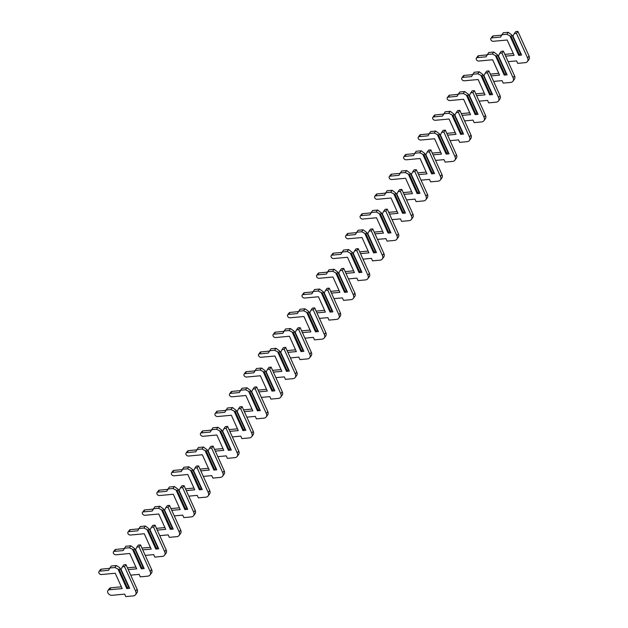 <?xml version="1.0" encoding="UTF-8"?>
<svg xmlns="http://www.w3.org/2000/svg" width="628" height="628" viewBox="0 0 628 628"><rect width="100%" height="100%" fill="white"/><g stroke="black" fill="none" stroke-linecap="round" stroke-linejoin="round"><path stroke-width="0.94" d="M512.998 36.259L521.617 55.083L512.998 36.259M508.146 61.67L516.585 60.885L517.707 63.365L525.189 62.667A5.205 3.682 -143.7 0 0 527.457 61.489A5.205 3.682 -143.7 0 0 527.583 58.004L516.459 33.378L514.301 33.574L513.029 36.063M514.301 33.574L515.753 31.604L517.912 31.4L529.035 56.033A5.205 3.682 -143.7 0 1 528.909 59.519L527.457 61.489M512.071 35.152L520.439 53.678L519.497 54.958L511.129 36.432L512.071 35.152L508.272 32.303L503.232 32.766L500.587 37.076L491.81 37.892A2.08 1.476 -143.7 0 0 490.9 38.363A2.08 1.476 -143.7 0 0 491.198 40.31A2.08 1.476 -143.7 0 0 493.349 41.299L507.157 40.011L514.081 55.343L505.65 56.135M520.706 53.333L520.298 53.372M513.288 53.576L504.849 54.369M501.576 35.144L493.263 35.922A2.08 1.476 -143.7 0 0 492.352 36.393L490.9 38.363M511.129 36.432L506.82 34.273L508.272 32.303M521.617 55.083L518.736 55.35L510.148 36.33M506.82 34.273L501.78 34.744M499.527 58.325A3.383 2.394 -143.7 0 0 500.626 60.751M519.497 54.958L518.736 55.35M516.459 33.378L517.912 31.4M498.483 56.01L507.102 74.834L498.483 56.01M493.632 81.42L502.07 80.627L503.185 83.116L510.674 82.417A5.205 3.682 -143.7 0 0 512.943 81.24A5.205 3.682 -143.7 0 0 513.068 77.754L501.945 53.121L499.786 53.325L498.506 55.813M499.786 53.325L501.238 51.355L503.397 51.151L514.52 75.776A5.205 3.682 -143.7 0 1 514.395 79.261L512.943 81.24M497.557 54.903L505.925 73.429L504.975 74.708L496.615 56.182L497.557 54.903L493.757 52.045L488.717 52.517L486.072 56.826L477.288 57.643A2.08 1.476 -143.7 0 0 476.385 58.114A2.08 1.476 -143.7 0 0 476.683 60.06A2.08 1.476 -143.7 0 0 478.826 61.049L492.642 59.762L499.566 75.093L491.127 75.878M506.192 73.084L505.783 73.115M498.773 73.327L490.335 74.12M487.061 54.895L478.74 55.672A2.08 1.476 -143.7 0 0 477.837 56.143L476.385 58.114M496.615 56.182L492.305 54.024L493.757 52.045M507.102 74.834L504.221 75.101L495.633 56.08M492.305 54.024L487.265 54.495M485.012 78.068A3.383 2.394 -143.7 0 0 486.111 80.502M504.975 74.708L504.221 75.101M501.945 53.121L503.397 51.151M483.968 75.76L492.58 94.585L483.968 75.76M479.117 101.171L487.548 100.378L488.67 102.866L496.159 102.168A5.205 3.682 -143.7 0 0 498.428 100.99A5.205 3.682 -143.7 0 0 498.554 97.505L487.43 72.872L485.271 73.076L483.992 75.564M485.271 73.076L486.724 71.097L488.882 70.901L499.998 95.527A5.205 3.682 -143.7 0 1 499.88 99.012L498.428 100.99M483.042 74.653L491.402 93.18L490.46 94.459L482.1 75.933L483.042 74.653L479.243 71.796L474.203 72.267L471.557 76.577L462.773 77.393A2.08 1.476 -143.7 0 0 461.87 77.864A2.08 1.476 -143.7 0 0 462.169 79.811A2.08 1.476 -143.7 0 0 464.312 80.8L478.128 79.513L485.051 94.844L476.613 95.629M491.677 92.826L491.269 92.865M484.251 93.077L475.82 93.862M472.546 74.646L464.225 75.415A2.08 1.476 -143.7 0 0 463.323 75.886L461.87 77.864M482.1 75.933L477.79 73.774L479.243 71.796M492.58 94.585L489.707 94.852L481.119 75.831M477.79 73.774L472.751 74.245M470.498 97.819A3.383 2.394 -143.7 0 0 471.589 100.252M490.46 94.459L489.707 94.852M487.43 72.872L488.882 70.901M469.454 95.511L478.065 114.335L469.454 95.511M464.594 120.914L473.033 120.129L474.156 122.617L481.637 121.918A5.205 3.682 -143.7 0 0 483.913 120.741A5.205 3.682 -143.7 0 0 484.031 117.255L472.915 92.622L470.757 92.826L469.477 95.315M470.757 92.826L472.209 90.848L474.368 90.652L485.483 115.277A5.205 3.682 -143.7 0 1 485.358 118.763L483.913 120.741M468.527 94.396L476.888 112.922L475.945 114.21L467.577 95.684L468.527 94.396L464.72 91.547L459.688 92.018L457.035 96.327L448.259 97.144A2.08 1.476 -143.7 0 0 447.348 97.615A2.08 1.476 -143.7 0 0 447.654 99.562A2.08 1.476 -143.7 0 0 449.797 100.551L463.613 99.263L470.537 114.594L462.098 115.379M477.162 112.577L476.754 112.616M469.736 112.828L461.297 113.613M458.032 94.388L449.711 95.166A2.08 1.476 -143.7 0 0 448.8 95.637L447.348 97.615M467.577 95.684L463.268 93.525L464.72 91.547M478.065 114.335L475.192 114.602L466.596 95.582M463.268 93.525L458.236 93.996M455.983 117.569A3.383 2.394 -143.7 0 0 457.074 120.003M475.945 114.21L475.192 114.602M472.915 92.622L474.368 90.652M454.939 115.262L463.55 134.086L454.939 115.262M450.08 140.664L458.519 139.879L459.641 142.36L467.122 141.661A5.205 3.682 -143.7 0 0 469.391 140.491A5.205 3.682 -143.7 0 0 469.516 137.006L458.393 112.373L456.242 112.577L454.962 115.057M456.242 112.577L457.686 110.599L459.845 110.395L470.969 135.028A5.205 3.682 -143.7 0 1 470.843 138.513L469.391 140.491M454.013 114.147L462.373 132.673L461.431 133.96L453.063 115.434L454.013 114.147L450.205 111.297L445.174 111.768L442.52 116.07L433.744 116.894A2.08 1.476 -143.7 0 0 432.833 117.365A2.08 1.476 -143.7 0 0 433.139 119.312A2.08 1.476 -143.7 0 0 435.283 120.301L449.099 119.014L456.022 134.345L447.583 135.13M462.64 132.327L462.232 132.367M455.221 132.579L446.783 133.364M443.517 114.139L435.196 114.916A2.08 1.476 -143.7 0 0 434.286 115.387L432.833 117.365M453.063 115.434L448.753 113.276L450.205 111.297M463.55 134.086L460.669 134.353L452.082 115.332M448.753 113.276L443.721 113.739M441.46 137.32A3.383 2.394 -143.7 0 0 442.559 139.746M461.431 133.96L460.669 134.353M458.393 112.373L459.845 110.395M440.416 135.004L449.036 153.836L440.416 135.004M435.565 160.415L444.004 159.63L445.126 162.11L452.607 161.412A5.205 3.682 -143.7 0 0 454.876 160.234A5.205 3.682 -143.7 0 0 455.002 156.749L443.878 132.123L441.72 132.327L440.448 134.808M441.72 132.327L443.172 130.349L445.33 130.145L456.454 154.778A5.205 3.682 -143.7 0 1 456.328 158.264L454.876 160.234M439.49 133.897L447.858 152.423L446.916 153.711L438.548 135.185L439.49 133.897L435.691 131.048L430.651 131.519L428.006 135.821L419.229 136.645A2.08 1.476 -143.7 0 0 418.319 137.116A2.08 1.476 -143.7 0 0 418.617 139.063A2.08 1.476 -143.7 0 0 420.768 140.052L434.584 138.757L441.5 154.096L433.069 154.881M448.125 152.078L447.717 152.117M440.707 152.329L432.268 153.114M428.995 133.89L420.681 134.667A2.08 1.476 -143.7 0 0 419.771 135.138L418.319 137.116M438.548 135.185L434.238 133.018L435.691 131.048M449.036 153.836L446.155 154.103L437.567 135.075M434.238 133.018L429.199 133.489M426.946 157.071A3.383 2.394 -143.7 0 0 428.045 159.496M446.916 153.711L446.155 154.103M443.878 132.123L445.33 130.145M425.902 154.755L434.521 173.579L425.902 154.755M421.05 180.165L429.489 179.38L430.612 181.861L438.093 181.162A5.205 3.682 -143.7 0 0 440.361 179.985A5.205 3.682 -143.7 0 0 440.487 176.499L429.364 151.874L427.205 152.07L425.925 154.559M427.205 152.07L428.657 150.1L430.816 149.896L441.939 174.529A5.205 3.682 -143.7 0 1 441.814 178.014L440.361 179.985M424.975 153.648L433.344 172.174L432.402 173.461L424.033 154.935L424.975 153.648L421.176 150.798L416.136 151.269L413.491 155.571L404.715 156.388A2.08 1.476 -143.7 0 0 403.804 156.859A2.08 1.476 -143.7 0 0 404.102 158.806A2.08 1.476 -143.7 0 0 406.253 159.795L420.061 158.507L426.985 173.838L418.546 174.631M433.61 171.829L433.202 171.868M426.192 172.08L417.753 172.865M414.48 153.64L406.167 154.417A2.08 1.476 -143.7 0 0 405.256 154.888L403.804 156.859M424.033 154.935L419.724 152.769L421.176 150.798M434.521 173.579L431.64 173.854L423.052 154.826M419.724 152.769L414.684 153.24M412.431 176.821A3.383 2.394 -143.7 0 0 413.53 179.247M432.402 173.461L431.64 173.854M429.364 151.874L430.816 149.896M411.387 174.506L419.999 193.33L411.387 174.506M406.536 199.916L414.975 199.123L416.089 201.612L423.578 200.913A5.205 3.682 -143.7 0 0 425.847 199.735A5.205 3.682 -143.7 0 0 425.972 196.25L414.849 171.625L412.69 171.821L411.411 174.309M412.69 171.821L414.142 169.85L416.301 169.646L427.425 194.28A5.205 3.682 -143.7 0 1 427.299 197.757L425.847 199.735M410.461 173.399L418.829 191.925L417.879 193.204L409.519 174.678L410.461 173.399L406.661 170.549L401.622 171.012L398.976 175.322L390.192 176.138A2.08 1.476 -143.7 0 0 389.289 176.609A2.08 1.476 -143.7 0 0 389.588 178.556A2.08 1.476 -143.7 0 0 391.731 179.545L405.547 178.258L412.47 193.589L404.032 194.382M419.096 191.579L418.688 191.619M411.678 191.823L403.239 192.615M399.965 173.391L391.644 174.168A2.08 1.476 -143.7 0 0 390.742 174.639L389.289 176.609M409.519 174.678L405.209 172.519L406.661 170.549M419.999 193.33L417.125 193.597L408.538 174.576M405.209 172.519L400.169 172.99M397.916 196.564A3.383 2.394 -143.7 0 0 399.016 198.998M417.879 193.204L417.125 193.597M414.849 171.625L416.301 169.646M396.872 194.256L405.484 213.08L396.872 194.256M392.021 219.667L400.452 218.874L401.575 221.362L409.056 220.664A5.205 3.682 -143.7 0 0 411.332 219.486A5.205 3.682 -143.7 0 0 411.45 216.001L400.334 191.367L398.176 191.571L396.896 194.06M398.176 191.571L399.628 189.593L401.787 189.397L412.902 214.022A5.205 3.682 -143.7 0 1 412.784 217.508L411.332 219.486M395.946 193.149L404.306 211.675L403.364 212.955L395.004 194.429L395.946 193.149L392.139 190.292L387.107 190.763L384.454 195.073L375.677 195.889A2.08 1.476 -143.7 0 0 374.775 196.36A2.08 1.476 -143.7 0 0 375.073 198.307A2.08 1.476 -143.7 0 0 377.216 199.296L391.032 198.008L397.956 213.339L389.517 214.124M404.581 211.33L404.173 211.361M397.155 211.573L388.724 212.366M385.451 193.141L377.13 193.919A2.08 1.476 -143.7 0 0 376.219 194.39L374.775 196.36M395.004 194.429L390.695 192.27L392.139 190.292M405.484 213.08L402.611 213.347L394.023 194.327M390.695 192.27L385.655 192.741M383.402 216.315A3.383 2.394 -143.7 0 0 384.493 218.748M403.364 212.955L402.611 213.347M400.334 191.367L401.787 189.397M382.358 214.007L390.969 232.831L382.358 214.007M377.499 239.409L385.937 238.624L387.06 241.113L394.541 240.414A5.205 3.682 -143.7 0 0 396.81 239.237A5.205 3.682 -143.7 0 0 396.935 235.751L385.82 211.118L383.661 211.322L382.381 213.81M383.661 211.322L385.113 209.344L387.272 209.148L398.387 233.773A5.205 3.682 -143.7 0 1 398.262 237.258L396.81 239.237M381.431 212.9L389.792 231.426L388.85 232.705L380.482 214.179L381.431 212.9L377.624 210.042L372.592 210.513L369.939 214.823L361.163 215.639A2.08 1.476 -143.7 0 0 360.252 216.111A2.08 1.476 -143.7 0 0 360.558 218.057A2.08 1.476 -143.7 0 0 362.701 219.046L376.517 217.759L383.441 233.09L375.002 233.875M390.067 231.073L389.65 231.112M382.64 231.324L374.202 232.109M370.936 212.892L362.615 213.661A2.08 1.476 -143.7 0 0 361.704 214.132L360.252 216.111M380.482 214.179L376.172 212.021L377.624 210.042M390.969 232.831L388.088 233.098L379.5 214.077M376.172 212.021L371.14 212.492M368.887 236.065A3.383 2.394 -143.7 0 0 369.978 238.499M388.85 232.705L388.088 233.098M385.82 211.118L387.272 209.148M367.843 233.757L376.455 252.582L367.843 233.757M362.984 259.16L371.423 258.375L372.545 260.863L380.026 260.165A5.205 3.682 -143.7 0 0 382.295 258.987A5.205 3.682 -143.7 0 0 382.421 255.502L371.297 230.869L369.138 231.073L367.867 233.553M369.138 231.073L370.591 229.094L372.749 228.898L383.873 253.524A5.205 3.682 -143.7 0 1 383.747 257.009L382.295 258.987M366.909 232.643L375.277 251.169L374.335 252.456L365.967 233.93L366.909 232.643L363.11 229.793L358.078 230.264L355.424 234.574L346.648 235.39A2.08 1.476 -143.7 0 0 345.738 235.861A2.08 1.476 -143.7 0 0 346.044 237.808A2.08 1.476 -143.7 0 0 348.187 238.797L362.003 237.51L368.926 252.841L360.488 253.626M375.544 250.823L375.136 250.862M368.126 251.074L359.687 251.859M356.421 232.635L348.1 233.412A2.08 1.476 -143.7 0 0 347.19 233.883L345.738 235.861M365.967 233.93L361.657 231.771L363.11 229.793M376.455 252.582L373.574 252.849L364.986 233.828M361.657 231.771L356.626 232.242M354.365 255.816A3.383 2.394 -143.7 0 0 355.464 258.249M374.335 252.456L373.574 252.849M371.297 230.869L372.749 228.898M353.321 253.508L361.94 272.332L353.321 253.508M348.469 278.911L356.908 278.126L358.031 280.606L365.512 279.907A5.205 3.682 -143.7 0 0 367.78 278.73A5.205 3.682 -143.7 0 0 367.906 275.252L356.783 250.619L354.624 250.823L353.352 253.304M354.624 250.823L356.076 248.845L358.235 248.641L369.358 273.274A5.205 3.682 -143.7 0 1 369.233 276.76L367.78 278.73M352.394 252.393L360.762 270.919L359.82 272.207L351.452 253.681L352.394 252.393L348.595 249.544L343.555 250.015L340.91 254.316L332.134 255.141A2.08 1.476 -143.7 0 0 331.223 255.612A2.08 1.476 -143.7 0 0 331.521 257.559A2.08 1.476 -143.7 0 0 333.672 258.548L347.48 257.26L354.404 272.591L345.973 273.376M361.029 270.574L360.621 270.613M353.611 270.825L345.172 271.61M341.899 252.385L333.586 253.163A2.08 1.476 -143.7 0 0 332.675 253.634L331.223 255.612M351.452 253.681L347.143 251.522L348.595 249.544M361.94 272.332L359.059 272.599L350.471 253.579M347.143 251.522L342.103 251.985M339.85 275.566A3.383 2.394 -143.7 0 0 340.949 277.992M359.82 272.207L359.059 272.599M356.783 250.619L358.235 248.641M338.806 273.251L347.425 292.075L338.806 273.251M333.955 298.661L342.393 297.876L343.516 300.357L350.997 299.658A5.205 3.682 -143.7 0 0 353.266 298.481A5.205 3.682 -143.7 0 0 353.391 294.995L342.268 270.37L340.109 270.566L338.83 273.054M340.109 270.566L341.561 268.596L343.72 268.392L354.844 293.025A5.205 3.682 -143.7 0 1 354.718 296.51L353.266 298.481M337.88 272.144L346.248 290.67L345.298 291.957L336.938 273.431L337.88 272.144L334.08 269.294L329.041 269.765L326.395 274.067L317.619 274.891A2.08 1.476 -143.7 0 0 316.708 275.362A2.08 1.476 -143.7 0 0 317.007 277.309A2.08 1.476 -143.7 0 0 319.15 278.298L332.966 277.003L339.889 292.334L331.451 293.127M346.515 290.324L346.106 290.364M339.096 290.576L330.658 291.361M327.384 272.136L319.063 272.913A2.08 1.476 -143.7 0 0 318.161 273.384L316.708 275.362M336.938 273.431L332.628 271.265L334.08 269.294M347.425 292.075L344.544 292.35L335.956 273.321M332.628 271.265L327.588 271.736M325.335 295.317A3.383 2.394 -143.7 0 0 326.434 297.743M345.298 291.957L344.544 292.35M342.268 270.37L343.72 268.392M324.291 293.001L332.903 311.826L324.291 293.001M319.44 318.412L327.871 317.627L328.994 320.107L336.482 319.409A5.205 3.682 -143.7 0 0 338.751 318.231A5.205 3.682 -143.7 0 0 338.877 314.746L327.753 290.12L325.594 290.317L324.315 292.805M325.594 290.317L327.047 288.346L329.205 288.142L340.321 312.775A5.205 3.682 -143.7 0 1 340.203 316.261L338.751 318.231M323.365 291.894L331.725 310.42L330.783 311.708L322.423 293.182L323.365 291.894L319.566 289.045L314.526 289.516L311.881 293.818L303.096 294.634A2.08 1.476 -143.7 0 0 302.194 295.105A2.08 1.476 -143.7 0 0 302.492 297.052A2.08 1.476 -143.7 0 0 304.635 298.041L318.451 296.754L325.375 312.085L316.936 312.877M332 310.075L331.592 310.114M324.574 310.318L316.143 311.111M312.87 291.887L304.549 292.664A2.08 1.476 -143.7 0 0 303.646 293.135L302.194 295.105M322.423 293.182L318.113 291.015L319.566 289.045M332.903 311.826L330.03 312.1L321.442 293.072M318.113 291.015L313.074 291.486M310.821 315.068A3.383 2.394 -143.7 0 0 311.92 317.493M330.783 311.708L330.03 312.1M327.753 290.12L329.205 288.142M309.777 312.752L318.388 331.576L309.777 312.752M304.918 338.162L313.356 337.369L314.479 339.858L321.96 339.159A5.205 3.682 -143.7 0 0 324.236 337.982A5.205 3.682 -143.7 0 0 324.354 334.496L313.239 309.871L311.08 310.067L309.8 312.556M311.08 310.067L312.532 308.097L314.691 307.893L325.806 332.526A5.205 3.682 -143.7 0 1 325.681 336.004L324.236 337.982M308.85 311.645L317.211 330.171L316.269 331.451L307.908 312.925L308.85 311.645L305.043 308.795L300.011 309.259L297.358 313.568L288.582 314.385A2.08 1.476 -143.7 0 0 287.679 314.856A2.08 1.476 -143.7 0 0 287.977 316.802A2.08 1.476 -143.7 0 0 290.12 317.792L303.936 316.504L310.86 331.835L302.421 332.62M317.485 329.826L317.077 329.857M310.059 330.069L301.621 330.862M298.355 311.637L290.034 312.414A2.08 1.476 -143.7 0 0 289.123 312.885L287.679 314.856M307.908 312.925L303.591 310.766L305.043 308.795M318.388 331.576L315.515 331.843L306.919 312.822M303.591 310.766L298.559 311.237M296.306 334.81A3.383 2.394 -143.7 0 0 297.397 337.244M316.269 331.451L315.515 331.843M313.239 309.871L314.691 307.893M295.262 332.502L303.874 351.327L295.262 332.502M290.403 357.913L298.842 357.12L299.964 359.609L307.445 358.91A5.205 3.682 -143.7 0 0 309.714 357.732A5.205 3.682 -143.7 0 0 309.839 354.247L298.724 329.614L296.565 329.818L295.286 332.306M296.565 329.818L298.01 327.84L300.168 327.643L311.292 352.269A5.205 3.682 -143.7 0 1 311.166 355.754L309.714 357.732M294.336 331.396L302.696 349.922L301.754 351.201L293.386 332.675L294.336 331.396L290.529 328.538L285.497 329.009L282.843 333.319L274.067 334.135A2.08 1.476 -143.7 0 0 273.156 334.606A2.08 1.476 -143.7 0 0 273.463 336.553A2.08 1.476 -143.7 0 0 275.606 337.542L289.422 336.255L296.345 351.586L287.907 352.371M302.963 349.568L302.555 349.608M295.545 349.82L287.106 350.605M283.84 331.388L275.519 332.165A2.08 1.476 -143.7 0 0 274.609 332.636L273.156 334.606M293.386 332.675L289.076 330.516L290.529 328.538M303.874 351.327L300.993 351.594L292.405 332.573M289.076 330.516L284.044 330.987M281.784 354.561A3.383 2.394 -143.7 0 0 282.883 356.994M301.754 351.201L300.993 351.594M298.724 329.614L300.168 327.643M280.74 352.253L289.359 371.077L280.74 352.253M275.888 377.656L284.327 376.871L285.45 379.359L292.931 378.66A5.205 3.682 -143.7 0 0 295.199 377.483A5.205 3.682 -143.7 0 0 295.325 373.998L284.201 349.364L282.043 349.568L280.771 352.057M282.043 349.568L283.495 347.59L285.654 347.394L296.777 372.019A5.205 3.682 -143.7 0 1 296.651 375.505L295.199 377.483M279.813 351.146L288.181 369.672L287.239 370.952L278.871 352.426L279.813 351.146L276.014 348.289L270.974 348.76L268.329 353.069L259.552 353.886A2.08 1.476 -143.7 0 0 258.642 354.357A2.08 1.476 -143.7 0 0 258.94 356.304A2.08 1.476 -143.7 0 0 261.091 357.293L274.907 356.005L281.823 371.336L273.392 372.121M288.448 369.319L288.04 369.358M281.03 369.57L272.591 370.355M269.318 351.131L261.005 351.908A2.08 1.476 -143.7 0 0 260.094 352.379L258.642 354.357M278.871 352.426L274.562 350.267L276.014 348.289M289.359 371.077L286.478 371.344L277.89 352.324M274.562 350.267L269.53 350.738M267.269 374.312A3.383 2.394 -143.7 0 0 268.368 376.745M287.239 370.952L286.478 371.344M284.201 349.364L285.654 347.394M266.225 372.004L274.844 390.828L266.225 372.004M261.374 397.406L269.812 396.621L270.935 399.102L278.416 398.411A5.205 3.682 -143.7 0 0 280.685 397.234A5.205 3.682 -143.7 0 0 280.81 393.748L269.687 369.115L267.528 369.319L266.256 371.8M267.528 369.319L268.98 367.341L271.139 367.137L282.262 391.77A5.205 3.682 -143.7 0 1 282.137 395.255L280.685 397.234M265.299 370.889L273.667 389.415L272.725 390.702L264.357 372.176L265.299 370.889L261.499 368.039L256.459 368.51L253.814 372.812L245.038 373.636A2.08 1.476 -143.7 0 0 244.127 374.107A2.08 1.476 -143.7 0 0 244.425 376.054A2.08 1.476 -143.7 0 0 246.576 377.043L260.385 375.756L267.308 391.087L258.869 391.872M273.934 389.07L273.525 389.109M266.515 389.321L258.077 390.106M254.803 370.881L246.49 371.658A2.08 1.476 -143.7 0 0 245.579 372.129L244.127 374.107M264.357 372.176L260.047 370.018L261.499 368.039M274.844 390.828L271.963 391.095L263.375 372.074M260.047 370.018L255.007 370.489M252.754 394.062A3.383 2.394 -143.7 0 0 253.853 396.488M272.725 390.702L271.963 391.095M269.687 369.115L271.139 367.137M251.71 391.754L260.33 410.579L251.71 391.754M246.859 417.157L255.298 416.372L256.412 418.852L263.901 418.154A5.205 3.682 -143.7 0 0 266.17 416.976A5.205 3.682 -143.7 0 0 266.296 413.499L255.172 388.865L253.013 389.07L251.734 391.55M253.013 389.07L254.466 387.091L256.624 386.887L267.748 411.521A5.205 3.682 -143.7 0 1 267.622 415.006L266.17 416.976M250.784 390.64L259.152 409.166L258.202 410.453L249.842 391.927L250.784 390.64L246.985 387.79L241.945 388.261L239.299 392.563L230.515 393.387A2.08 1.476 -143.7 0 0 229.613 393.858A2.08 1.476 -143.7 0 0 229.911 395.805A2.08 1.476 -143.7 0 0 232.054 396.794L245.87 395.499L252.794 410.838L244.355 411.623M259.419 408.82L259.011 408.859M252.001 409.071L243.562 409.856M240.289 390.632L231.968 391.409A2.08 1.476 -143.7 0 0 231.065 391.88L229.613 393.858M249.842 391.927L245.532 389.768L246.985 387.79M260.33 410.579L257.449 410.845L248.861 391.825M245.532 389.768L240.493 390.231M238.24 413.813A3.383 2.394 -143.7 0 0 239.339 416.238M258.202 410.453L257.449 410.845M255.172 388.865L256.624 386.887M237.196 411.497L245.807 430.321L237.196 411.497M232.344 436.907L240.775 436.122L241.898 438.603L249.387 437.904A5.205 3.682 -143.7 0 0 251.655 436.727A5.205 3.682 -143.7 0 0 251.781 433.241L240.657 408.616L238.499 408.812L237.219 411.301M238.499 408.812L239.951 406.842L242.11 406.638L253.225 431.271A5.205 3.682 -143.7 0 1 253.108 434.757L251.655 436.727M236.269 410.39L244.63 428.916L243.688 430.204L235.327 411.678L236.269 410.39L232.47 407.541L227.43 408.012L224.785 412.313L216.001 413.138A2.08 1.476 -143.7 0 0 215.098 413.609A2.08 1.476 -143.7 0 0 215.396 415.548A2.08 1.476 -143.7 0 0 217.539 416.545L231.355 415.249L238.279 430.58L229.84 431.373M244.904 428.571L244.496 428.61M237.478 428.822L229.047 429.607M225.774 410.382L217.453 411.159A2.08 1.476 -143.7 0 0 216.55 411.63L215.098 413.609M235.327 411.678L231.018 409.511L232.47 407.541M245.807 430.321L242.934 430.596L234.346 411.568M231.018 409.511L225.978 409.982M223.725 433.563A3.383 2.394 -143.7 0 0 224.816 435.989M243.688 430.204L242.934 430.596M240.657 408.616L242.11 406.638M222.681 431.248L231.292 450.072L222.681 431.248M217.822 456.658L226.261 455.873L227.383 458.354L234.864 457.655A5.205 3.682 -143.7 0 0 237.133 456.478A5.205 3.682 -143.7 0 0 237.258 452.992L226.143 428.367L223.984 428.563L222.704 431.051M223.984 428.563L225.436 426.593L227.595 426.388L238.711 451.022A5.205 3.682 -143.7 0 1 238.585 454.507L237.133 456.478M221.755 430.141L230.115 448.667L229.173 449.946L220.805 431.42L221.755 430.141L217.947 427.291L212.916 427.762L210.262 432.064L201.486 432.88A2.08 1.476 -143.7 0 0 200.575 433.351A2.08 1.476 -143.7 0 0 200.882 435.298A2.08 1.476 -143.7 0 0 203.025 436.287L216.841 435L223.764 450.331L215.326 451.124M230.39 448.321L229.974 448.361M222.964 448.565L214.525 449.358M211.259 430.133L202.938 430.91A2.08 1.476 -143.7 0 0 202.028 431.381L200.575 433.351M220.805 431.42L216.495 429.262L217.947 427.291M231.292 450.072L228.419 450.347L219.824 431.318M216.495 429.262L211.463 429.733M209.21 453.314A3.383 2.394 -143.7 0 0 210.302 455.74M229.173 449.946L228.419 450.347M226.143 428.367L227.595 426.388M208.166 450.998L216.778 469.822L208.166 450.998M203.307 476.409L211.746 475.616L212.868 478.104L220.35 477.406A5.205 3.682 -143.7 0 0 222.618 476.228A5.205 3.682 -143.7 0 0 222.744 472.743L211.62 448.109L209.462 448.314L208.19 450.802M209.462 448.314L210.914 446.343L213.073 446.139L224.196 470.772A5.205 3.682 -143.7 0 1 224.07 474.25L222.618 476.228M207.232 449.891L215.6 468.417L214.658 469.697L206.29 451.171L207.232 449.891L203.433 447.034L198.401 447.505L195.748 451.815L186.971 452.631A2.08 1.476 -143.7 0 0 186.061 453.102A2.08 1.476 -143.7 0 0 186.367 455.049A2.08 1.476 -143.7 0 0 188.51 456.038L202.326 454.75L209.25 470.082L200.811 470.867M215.867 468.072L215.459 468.103M208.449 468.315L200.01 469.108M196.745 449.884L188.424 450.661A2.08 1.476 -143.7 0 0 187.513 451.132L186.061 453.102M206.29 451.171L201.981 449.012L203.433 447.034M216.778 469.822L213.897 470.089L205.309 451.069M201.981 449.012L196.949 449.483M194.688 473.057A3.383 2.394 -143.7 0 0 195.787 475.49M214.658 469.697L213.897 470.089M211.62 448.109L213.073 446.139M193.644 470.749L202.263 489.573L193.644 470.749M188.793 496.159L197.231 495.366L198.354 497.855L205.835 497.156A5.205 3.682 -143.7 0 0 208.104 495.979A5.205 3.682 -143.7 0 0 208.229 492.493L197.106 467.86L194.947 468.064L193.675 470.553M194.947 468.064L196.399 466.086L198.558 465.89L209.681 490.515A5.205 3.682 -143.7 0 1 209.556 494L208.104 495.979M192.718 469.642L201.086 488.168L200.144 489.448L191.776 470.921L192.718 469.642L188.918 466.785L183.878 467.256L181.233 471.565L172.457 472.382A2.08 1.476 -143.7 0 0 171.546 472.853A2.08 1.476 -143.7 0 0 171.844 474.799A2.08 1.476 -143.7 0 0 173.995 475.789L187.811 474.501L194.727 489.832L186.296 490.617M201.353 487.815L200.944 487.854M193.934 488.066L185.496 488.851M182.222 469.634L173.909 470.403A2.08 1.476 -143.7 0 0 172.998 470.874L171.546 472.853M191.776 470.921L187.466 468.763L188.918 466.785M202.263 489.573L199.382 489.84L190.794 470.819M187.466 468.763L182.426 469.234M180.173 492.807A3.383 2.394 -143.7 0 0 181.272 495.241M200.144 489.448L199.382 489.84M197.106 467.86L198.558 465.89M179.129 490.499L187.748 509.324L179.129 490.499M174.278 515.902L182.717 515.117L183.839 517.605L191.32 516.907A5.205 3.682 -143.7 0 0 193.589 515.729A5.205 3.682 -143.7 0 0 193.714 512.244L182.591 487.611L180.432 487.815L179.153 490.303M180.432 487.815L181.885 485.837L184.043 485.64L195.167 510.266A5.205 3.682 -143.7 0 1 195.041 513.751L193.589 515.729M178.203 489.393L186.571 507.919L185.629 509.198L177.261 490.672L178.203 489.393L174.403 486.535L169.364 487.006L166.718 491.316L157.942 492.132A2.08 1.476 -143.7 0 0 157.031 492.603A2.08 1.476 -143.7 0 0 157.33 494.55A2.08 1.476 -143.7 0 0 159.481 495.539L173.289 494.252L180.212 509.583L171.774 510.368M186.838 507.565L186.43 507.605M179.42 507.817L170.981 508.601M167.707 489.377L159.386 490.154A2.08 1.476 -143.7 0 0 158.484 490.625L157.031 492.603M177.261 490.672L172.951 488.513L174.403 486.535M187.748 509.324L184.868 509.591L176.28 490.57M172.951 488.513L167.912 488.984M165.659 512.558A3.383 2.394 -143.7 0 0 166.758 514.991M185.629 509.198L184.868 509.591M182.591 487.611L184.043 485.64M164.614 510.25L173.226 529.074L164.614 510.25M159.763 535.653L168.194 534.868L169.317 537.348L176.806 536.65A5.205 3.682 -143.7 0 0 179.074 535.48A5.205 3.682 -143.7 0 0 179.2 531.995L168.076 507.361L165.918 507.565L164.638 510.046M165.918 507.565L167.37 505.587L169.529 505.383L180.652 530.016A5.205 3.682 -143.7 0 1 180.526 533.502L179.074 535.48M163.688 509.135L172.056 527.661L171.106 528.949L162.746 510.423L163.688 509.135L159.889 506.286L154.849 506.757L152.204 511.059L143.419 511.883A2.08 1.476 -143.7 0 0 142.517 512.354A2.08 1.476 -143.7 0 0 142.815 514.301A2.08 1.476 -143.7 0 0 144.958 515.29L158.774 514.002L165.698 529.333L157.259 530.118M172.323 527.316L171.915 527.355M164.905 527.567L156.466 528.352M153.193 509.127L144.872 509.905A2.08 1.476 -143.7 0 0 143.969 510.376L142.517 512.354M162.746 510.423L158.437 508.264L159.889 506.286M173.226 529.074L170.353 529.341L161.765 510.321M158.437 508.264L153.397 508.735M151.144 532.309A3.383 2.394 -143.7 0 0 152.243 534.734M171.106 528.949L170.353 529.341M168.076 507.361L169.529 505.383M150.1 530.001L158.711 548.825L150.1 530.001M145.249 555.403L153.679 554.618L154.802 557.099L162.283 556.4A5.205 3.682 -143.7 0 0 164.56 555.223A5.205 3.682 -143.7 0 0 164.677 551.737L153.562 527.112L151.403 527.316L150.123 529.797M151.403 527.316L152.855 525.338L155.014 525.134L166.13 549.767A5.205 3.682 -143.7 0 1 166.012 553.252L164.56 555.223M149.174 528.886L157.534 547.412L156.592 548.699L148.232 530.173L149.174 528.886L145.366 526.036L140.334 526.507L137.681 530.809L128.905 531.633A2.08 1.476 -143.7 0 0 128.002 532.104A2.08 1.476 -143.7 0 0 128.3 534.051A2.08 1.476 -143.7 0 0 130.443 535.04L144.259 533.745L151.183 549.084L142.744 549.869M157.809 547.067L157.4 547.106M150.382 547.318L141.952 548.103M138.678 528.878L130.357 529.655A2.08 1.476 -143.7 0 0 129.447 530.126L128.002 532.104M148.232 530.173L143.922 528.007L145.366 526.036M158.711 548.825L155.838 549.092L147.242 530.063M143.922 528.007L138.882 528.478M136.629 552.059A3.383 2.394 -143.7 0 0 137.72 554.485M156.592 548.699L155.838 549.092M153.562 527.112L155.014 525.134M135.585 549.743L144.197 568.568L135.585 549.743M130.726 575.154L139.165 574.369L140.287 576.849L147.768 576.151A5.205 3.682 -143.7 0 0 150.037 574.973A5.205 3.682 -143.7 0 0 150.163 571.488L139.047 546.862L136.888 547.059L135.609 549.547M136.888 547.059L138.341 545.088L140.491 544.884L151.615 569.518A5.205 3.682 -143.7 0 1 151.489 573.003L150.037 574.973M134.659 548.636L143.019 567.163L142.077 568.45L133.709 549.924L134.659 548.636L130.852 545.787L125.82 546.258L123.167 550.56L114.39 551.376A2.08 1.476 -143.7 0 0 113.48 551.847A2.08 1.476 -143.7 0 0 113.786 553.794A2.08 1.476 -143.7 0 0 115.929 554.791L129.745 553.496L136.668 568.827L128.23 569.62M143.294 566.817L142.878 566.856M135.868 567.068L127.429 567.853M124.163 548.629L115.842 549.406A2.08 1.476 -143.7 0 0 114.932 549.877L113.48 551.847M133.709 549.924L129.399 547.757L130.852 545.787M144.197 568.568L141.316 568.842L132.728 549.814M129.399 547.757L124.368 548.228M122.107 571.81A3.383 2.394 -143.7 0 0 123.206 574.235M142.077 568.45L141.316 568.842M139.047 546.862L140.491 544.884M121.071 569.494L129.682 588.318L121.071 569.494M114.885 567.508L116.337 565.538L119.665 567.594L120.136 568.387L119.194 569.667L114.885 567.508L109.853 567.979L108.652 570.31L99.876 571.127A2.08 1.476 -143.7 0 0 98.965 571.598A2.08 1.476 -143.7 0 0 99.263 573.545A2.08 1.476 -143.7 0 0 101.414 574.534L115.23 573.246L122.154 588.577L109.413 589.77A3.383 2.394 -143.7 0 0 107.938 590.532A3.383 2.394 -143.7 0 0 108.424 593.696A3.383 2.394 -143.7 0 0 111.917 595.305L124.65 594.119L125.773 596.6L133.254 595.901A5.205 3.682 -143.7 0 0 135.522 594.724A5.205 3.682 -143.7 0 0 135.648 591.238L124.525 566.613L122.366 566.809L121.094 569.298M122.366 566.809L123.818 564.839L125.977 564.635L137.1 589.268A5.205 3.682 -143.7 0 1 136.975 592.754L135.522 594.724M128.771 586.568L128.363 586.607M121.353 586.811L110.866 587.792A3.383 2.394 -143.7 0 0 109.39 588.562L107.938 590.532M109.641 568.379L101.328 569.156A2.08 1.476 -143.7 0 0 100.417 569.627L98.965 571.598M116.337 565.538L111.297 566.001L109.853 567.979M120.136 568.387L128.505 586.913L126.801 588.585L129.682 588.318M119.194 569.667L127.562 588.193M118.213 569.565L126.801 588.585M124.525 566.613L125.977 564.635M491.81 37.892L493.263 35.922M527.583 58.004L529.035 56.033M477.288 57.643L478.74 55.672M513.068 77.754L514.52 75.776M462.773 77.393L464.225 75.415M498.554 97.505L499.998 95.527M448.259 97.144L449.711 95.166M484.031 117.255L485.483 115.277M433.744 116.894L435.196 114.916M469.516 137.006L470.969 135.028M419.229 136.645L420.681 134.667M455.002 156.749L456.454 154.778M404.715 156.388L406.167 154.417M440.487 176.499L441.939 174.529M390.192 176.138L391.644 174.168M425.972 196.25L427.425 194.28M375.677 195.889L377.13 193.919M411.45 216.001L412.902 214.022M361.163 215.639L362.615 213.661M396.935 235.751L398.387 233.773M346.648 235.39L348.1 233.412M382.421 255.502L383.873 253.524M332.134 255.141L333.586 253.163M367.906 275.252L369.358 273.274M317.619 274.891L319.063 272.913M353.391 294.995L354.844 293.025M303.096 294.634L304.549 292.664M338.877 314.746L340.321 312.775M288.582 314.385L290.034 312.414M324.354 334.496L325.806 332.526M274.067 334.135L275.519 332.165M309.839 354.247L311.292 352.269M259.552 353.886L261.005 351.908M295.325 373.998L296.777 372.019M245.038 373.636L246.49 371.658M280.81 393.748L282.262 391.77M230.515 393.387L231.968 391.409M266.296 413.499L267.748 411.521M216.001 413.138L217.453 411.159M251.781 433.241L253.225 431.271M201.486 432.88L202.938 430.91M237.258 452.992L238.711 451.022M186.971 452.631L188.424 450.661M222.744 472.743L224.196 470.772M172.457 472.382L173.909 470.403M208.229 492.493L209.681 490.515M157.942 492.132L159.386 490.154M193.714 512.244L195.167 510.266M143.419 511.883L144.872 509.905M179.2 531.995L180.652 530.016M128.905 531.633L130.357 529.655M164.677 551.737L166.13 549.767M114.39 551.376L115.842 549.406M150.163 571.488L151.615 569.518M99.876 571.127L101.328 569.156M109.413 589.77L110.866 587.792M135.648 591.238L137.1 589.268"/></g></svg>
